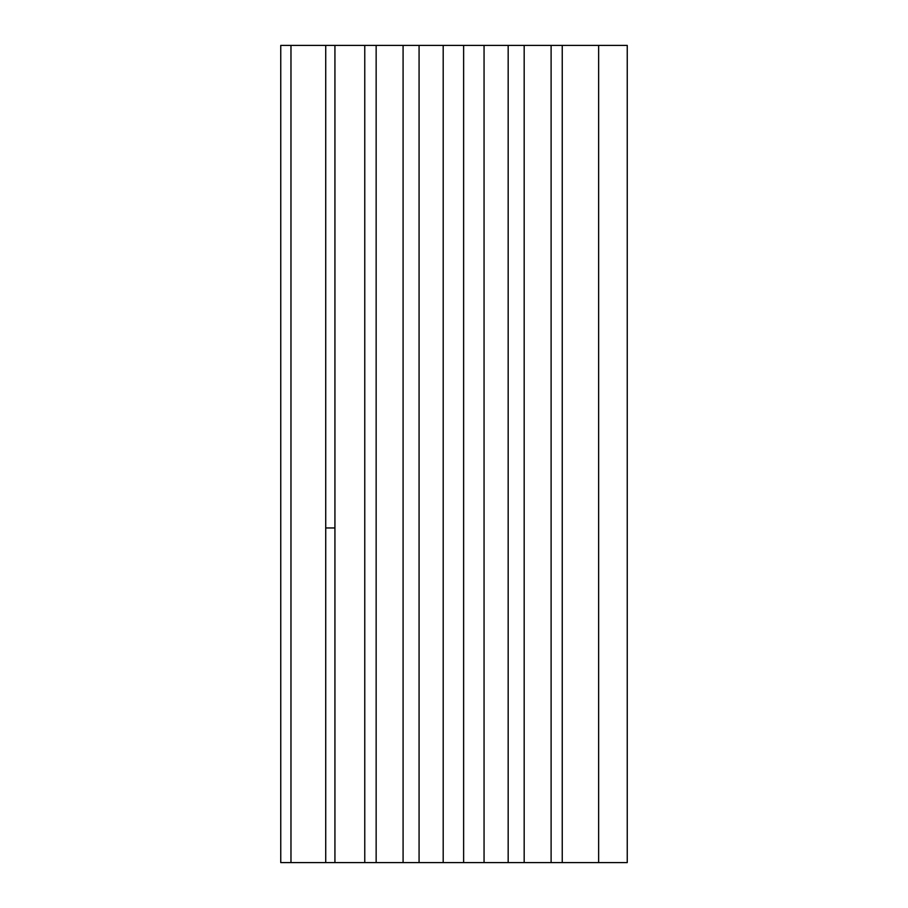 <?xml version="1.0" encoding="UTF-8"?>
<svg xmlns="http://www.w3.org/2000/svg" width="908" height="908" viewBox="0 0 908 908"><rect width="100%" height="100%" fill="white"/><g stroke="black" fill="none" stroke-linecap="round" stroke-linejoin="round"><path stroke-width="1.36" d="M334.927 45.4L627.246 45.4L627.246 862.6L334.927 862.6L334.927 45.4L280.754 45.4L280.754 862.6L325.722 862.6L325.722 45.4M364.766 862.6L364.766 45.4M376.15 862.6L376.15 45.4M403.084 862.6L403.084 45.4M419.076 862.6L419.076 45.4M443.195 862.6L443.195 45.4M463.625 862.6L463.625 45.4M484.055 862.6L484.055 45.4M508.174 862.6L508.174 45.4M524.177 862.6L524.177 45.4M551.111 862.6L551.111 45.4M562.245 862.6L562.245 45.4M334.927 862.6L325.722 862.6M598.644 45.4L598.644 862.6M290.969 45.4L290.969 862.6M325.722 527.957L334.927 527.957"/></g></svg>

